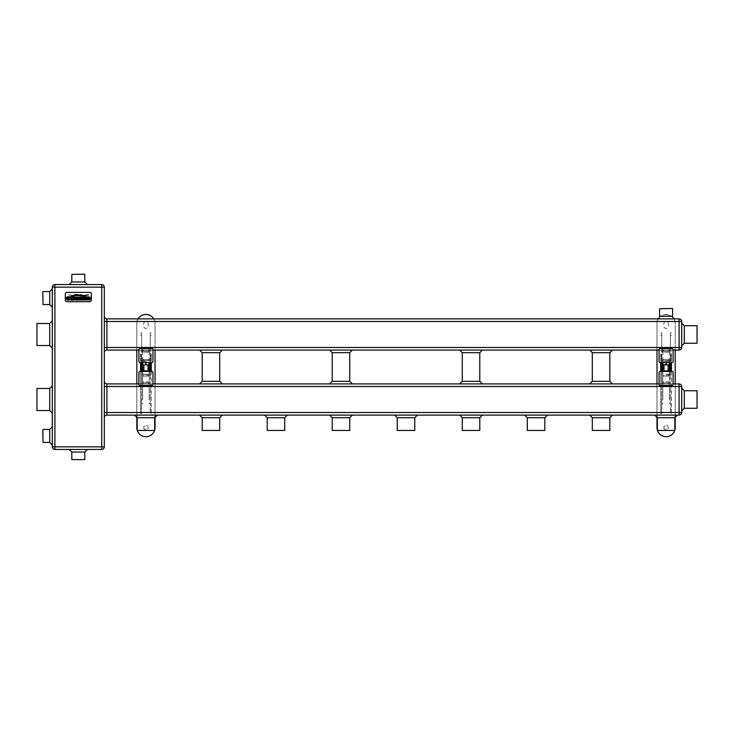 <?xml version="1.0" encoding="UTF-8"?>
<svg xmlns="http://www.w3.org/2000/svg" width="734" height="734" viewBox="0 0 734 734"><rect width="100%" height="100%" fill="white"/><g stroke="black" fill="none" stroke-linecap="round" stroke-linejoin="round"><path stroke-width="0.55" stroke-dasharray="3.67 2.75" d="M672.335 308.482L659.848 308.482M659.591 308.739L672.592 308.739M656.985 318.886L675.197 318.886L656.985 318.886M104.32 347.494L106.925 347.494L106.925 350.09L679.097 350.09A2.597 2.597 0 0 0 681.693 347.494L681.693 321.483A2.597 2.597 0 0 0 679.097 318.886L106.925 318.886L106.925 321.483L679.097 321.483L679.097 347.494L106.925 347.494L106.925 321.483L104.32 321.483L104.32 352.696L104.32 321.483M681.693 334.493L681.693 323.125L681.693 334.493M697.043 325.722L697.043 343.255M697.3 342.998L697.3 325.988M210.952 350.09L222.319 350.09L210.952 350.09M340.989 350.09L352.357 350.09L340.989 350.09M471.035 350.09L459.668 350.09L471.035 350.09M601.073 350.09L612.44 350.09L601.073 350.09M673.115 350.09L659.068 350.09M152.956 350.09L138.91 350.09M210.952 383.91L222.319 383.91L210.952 383.91M340.989 383.91L352.357 383.91L340.989 383.91M471.035 383.91L459.668 383.91L471.035 383.91M601.073 383.91L612.44 383.91L601.073 383.91M104.32 412.517L106.925 412.517L106.925 415.114L679.097 415.114A2.597 2.597 0 0 0 681.693 412.517L681.693 386.506A2.597 2.597 0 0 0 679.097 383.91L106.925 383.91L106.925 386.506L679.097 386.506L679.097 412.517L106.925 412.517L106.925 386.506L104.32 386.506L104.32 381.304L104.32 417.719L104.32 386.506M138.91 383.91L152.956 383.91M659.068 383.91L673.115 383.91M681.693 399.507L681.693 410.875L681.693 399.507M697.043 390.745L697.043 408.278M697.3 408.012L697.3 391.002M145.938 415.114L134.57 415.114L145.938 415.114M210.952 415.114L222.319 415.114L210.952 415.114M275.975 415.114L264.607 415.114L275.975 415.114M340.989 415.114L352.357 415.114L340.989 415.114M406.012 415.114L417.38 415.114L406.012 415.114M471.035 415.114L459.668 415.114L471.035 415.114M536.049 415.114L547.417 415.114L536.049 415.114M601.073 415.114L612.44 415.114L601.073 415.114M666.087 415.114L677.454 415.114L666.087 415.114M154.7 430.463L137.166 430.463M137.432 430.72L154.434 430.72M219.714 430.463L202.189 430.463M202.446 430.72L219.457 430.72M284.737 430.463L267.204 430.463M267.47 430.72L284.48 430.72M349.76 430.463L332.227 430.463M332.484 430.72L349.494 430.72M414.774 430.463L397.25 430.463M397.507 430.72L414.517 430.72M479.797 430.463L462.264 430.463M462.53 430.72L479.541 430.72M544.811 430.463L527.287 430.463M527.544 430.72L544.555 430.72M609.835 430.463L592.31 430.463M592.567 430.72L609.578 430.72M674.858 430.463L657.325 430.463M657.581 430.72L674.592 430.72M104.32 446.841L104.32 287.159A2.597 2.597 0 0 0 101.723 284.553L54.903 284.553A2.597 2.597 0 0 0 52.307 287.159L52.307 446.841A2.597 2.597 0 0 0 54.903 449.447L101.723 449.447A2.597 2.597 0 0 0 104.32 446.841L54.903 446.841L54.903 287.159L101.723 287.159L101.723 449.447M89.759 301.72A1.56 1.56 0 0 0 91.319 300.16L91.319 293.921A1.56 1.56 0 0 0 89.759 292.361L66.867 292.361A1.56 1.56 0 0 0 65.308 293.921L65.308 300.16A1.56 1.56 0 0 0 66.867 301.72L89.759 301.72A1.56 1.56 0 0 0 91.319 300.16L91.319 293.921A1.56 1.56 0 0 0 89.759 292.361L66.867 292.361A1.56 1.56 0 0 0 65.308 293.921L65.308 300.16A1.56 1.56 0 0 0 66.867 301.72L89.759 301.72A1.56 1.56 0 0 0 91.319 300.16L91.319 293.921A1.56 1.56 0 0 0 89.759 292.361L66.867 292.361A1.56 1.56 0 0 0 65.308 293.921L65.308 300.16A1.56 1.56 0 0 0 66.867 301.72L89.759 301.72M66.959 298.123L68.895 298.004L66.675 298.784L66.959 299.967L69.583 299.958L69.271 299.215L67.244 299.307L69.161 298.775L69.106 297.316L66.601 297.417L66.959 298.123L68.895 298.004L66.546 299.243L66.959 299.967L69.519 299.986L69.271 299.215L67.244 299.307L69.161 298.775L69.106 297.316L66.666 297.38L66.959 298.123M70.354 298.123L72.29 298.004L70.069 298.784L70.354 299.967L72.978 299.958L72.666 299.215L70.638 299.307L72.556 298.775L72.492 297.316L69.996 297.417L70.354 298.123L72.29 298.004L69.932 299.243L70.354 299.967L72.914 299.986L72.666 299.215L70.638 299.307L72.556 298.775L72.492 297.316L70.06 297.38L70.354 298.123M84.107 299.885L84.282 297.151L81.648 297.288L80.859 298.655L81.813 300.078L84.282 300.16L84.282 297.151L82.511 297.151L82.648 299.261L81.859 299.656L81.07 299.261L81.199 297.151L77.841 297.187L77.153 298.022L78.006 298.894L76.969 300.16L78.235 300.16L78.786 298.921L79.511 298.921L79.336 300.16L80.401 300.16L80.272 297.298L80.401 299.619L81.832 300.224L83.135 299.821L83.52 297.151L81.648 297.288L80.859 298.655L81.813 300.078L84.107 299.885M81.346 294.517L73.299 295.481L68.244 294.875L73.336 295.784L80.887 294.756L85.795 296.49L81.346 294.517L73.299 295.481L68.244 294.875L73.336 295.784L80.887 294.756L85.795 296.49L81.346 294.517M80.832 295.288L70.941 296.297L80.703 295.554L84.612 296.582L80.832 295.288L70.941 296.297L80.703 295.554L84.612 296.582L80.832 295.288M87.273 298.839L88.456 299.013L88.456 298.151L86.438 298.325L86.438 299.628L88.465 300.224L89.915 299.811L90.621 298.334L89.988 296.931L87.814 296.481L86.713 296.729L87.144 297.609L88.419 297.041L89.805 298.334L88.383 299.6L87.273 298.839L88.456 299.013L88.456 298.151L86.438 298.325L86.438 299.628L88.465 300.224L89.915 299.811L90.621 298.334L89.988 296.931L87.814 296.481L86.713 296.729L87.144 297.609L88.419 297.041L89.805 298.334L88.383 299.6L87.273 298.839M84.979 297.426L84.814 300.16L85.878 300.16L85.878 297.151L84.814 297.151L84.814 300.16L85.878 300.16L85.878 297.151L84.979 297.426M73.538 297.426L73.749 299.821L76.097 300.032L76.758 297.151L75.685 297.151L75.822 299.261L75.024 299.656L74.235 299.261L74.363 297.151L73.363 297.151L73.749 299.821L76.097 300.032L76.62 297.298L76.483 300.16L77.547 300.16L77.373 298.921L78.098 298.921L78.648 300.16L79.914 300.16L78.877 298.894L79.731 298.022L79.4 297.325L78.455 297.151L75.685 297.151L75.822 299.261L75.024 299.656L74.235 299.261L74.363 297.151L72.602 297.151L72.602 300.16L75.07 300.078L76.024 298.655L75.244 297.288L73.538 297.426M52.307 334.493L52.307 320.859L52.307 334.493M52.307 399.507L52.307 413.141L52.307 399.507M52.307 298.077L52.307 288.976L52.307 298.077M52.307 435.923L52.307 426.821L52.307 435.923M42.792 291.838L42.792 304.326M43.058 304.582L43.058 291.582M36.957 345.521L36.957 323.465M36.7 323.722L36.7 345.255M36.957 410.535L36.957 388.479M36.7 388.745L36.7 410.278M43.058 442.418L43.058 429.418M42.792 429.674L42.792 442.162M78.309 449.447L87.419 449.447L78.309 449.447M84.814 459.585L71.813 459.585M72.07 459.851L84.557 459.851M71.088 296.49L76.006 294.756L83.548 295.784L88.64 294.875L83.584 295.481L75.538 294.517L71.088 296.49M72.271 296.582L76.18 295.554L85.942 296.297L76.061 295.288L72.271 296.582M69.106 299.527L67.5 299.27L67.078 298.334L67.51 297.371L69.748 297.609L70.17 296.729L66.895 296.931L66.262 298.334L66.968 299.811L68.427 300.224L70.455 299.628L70.455 298.325L68.427 298.151L68.427 299.013L69.611 298.839L69.106 299.527M72.079 297.224L71.005 297.151L71.005 300.16L72.079 300.16L72.079 297.224M73.501 299.61L75.033 299.371L75.033 297.94L73.501 297.692L73.501 299.61M77.373 298.38L78.997 298.032L77.373 297.692L77.373 298.38M86.722 297.444L84.392 297.316L84.327 298.775L86.254 299.307L84.217 299.215L83.905 299.958L86.539 299.967L86.814 298.784L84.594 298.004L86.529 298.123L86.722 297.444M90.108 297.444L87.786 297.316L87.722 298.775L89.64 299.307L87.612 299.215L87.3 299.958L89.924 299.967L90.209 298.784L87.988 298.004L89.924 298.123L90.108 297.444M78.309 284.553L87.419 284.553L78.309 284.553M71.813 274.415L84.814 274.415M84.557 274.149L72.07 274.149M82.621 297.692L81.85 297.94L81.85 299.371L83.392 299.61L83.392 297.692L81.85 297.94L81.85 299.371L83.392 299.61L83.392 297.692L82.621 297.692M79.511 299.885L80.401 300.16L80.401 297.151L77.483 297.325L77.153 298.022L78.006 298.894L76.969 300.16L78.235 300.16L78.786 298.921L79.511 298.921L79.511 299.885M78.419 297.692L78.061 298.325L79.511 298.38L79.511 297.692L78.006 297.765L78.061 298.325L79.511 298.38L79.511 297.692L78.419 297.692M149.314 370.853L142.552 370.853L149.314 370.853L149.314 374.23L149.314 371.422M145.938 361.431L141.827 361.431L145.938 361.431M145.938 361.385L141.772 361.385L145.938 361.385M145.938 374.23L141.827 374.23L145.938 374.23M145.938 374.285L141.772 374.285L145.938 374.285M145.938 375.065L150.094 375.065L145.938 375.065M145.938 364.972L143.855 364.972L145.938 364.972M145.938 360.605L141.772 360.605L145.938 360.605M145.938 376.102L143.726 376.102L145.938 376.102M145.938 359.559L143.726 359.559L145.938 359.559M143.726 427.601A2.211 2.211 0 0 0 145.938 429.812A2.211 2.211 0 0 0 148.14 427.601A2.211 2.211 0 0 0 145.938 425.39A2.211 2.211 0 0 0 143.726 427.601A2.211 2.211 0 0 0 145.938 429.812A2.211 2.211 0 0 0 148.14 427.601A2.211 2.211 0 0 0 145.938 425.39A2.211 2.211 0 0 0 143.726 427.601M149.158 382.864L142.708 382.864L149.158 382.864L149.158 381.827L142.708 381.827L142.708 382.864L142.708 381.827L149.158 381.827L149.158 382.864M143.332 382.864L148.534 382.864L143.332 382.864L143.332 383.91L142.809 383.91L142.809 382.864L142.809 383.91L149.057 383.91L149.057 382.864L148.534 382.864L149.057 382.864L149.057 383.91L143.332 383.91L143.332 382.864M150.195 351.136L141.671 351.136L150.195 351.136L150.195 352.173L150.195 351.136M142.809 351.136L143.332 351.136L142.809 351.136L142.809 350.09L149.057 350.09L149.057 351.136L143.332 351.136L149.057 351.136L149.057 350.09L142.809 350.09L142.809 351.136M149.314 362.578L149.314 364.816L142.68 364.816L142.68 361.431L145.8 361.431L142.552 361.431L142.68 362.578M142.653 370.743L142.708 376.102L149.158 376.102L149.158 375.065L149.158 376.102L142.708 376.102L142.653 375.065L142.653 382.864L141.616 382.864L141.616 413.554L140.579 413.554L140.579 362.578M149.213 370.743L149.213 382.864L150.25 382.864L150.25 413.554L151.287 413.554L151.287 362.578M150.25 371.422L150.25 375.065L149.213 375.065L150.25 375.065L150.25 382.864L149.213 382.864L149.213 399.773L150.25 399.773M138.91 384.423A1.037 1.037 0 0 0 139.955 385.469L151.91 385.469A1.037 1.037 0 0 0 152.956 384.423L152.956 372.459A1.037 1.037 0 0 0 151.91 371.422L139.955 371.422A1.037 1.037 0 0 0 138.91 372.459L138.91 384.423M141.616 371.422L141.616 375.065L142.653 375.065L141.616 375.065L141.616 382.864L142.653 382.864L142.653 399.773L141.616 399.773M142.653 399.773L142.653 347.751L141.616 347.751L141.616 332.933L141.616 360.605L140.579 360.605L141.616 360.605L141.616 362.578M141.616 351.136L140.579 351.146M141.671 352.173L141.671 351.136L141.671 352.173L150.195 352.173L141.671 352.173M152.956 349.577A1.037 1.037 0 0 0 151.91 348.531L139.955 348.531A1.037 1.037 0 0 0 138.91 349.577L138.91 361.541A1.037 1.037 0 0 0 139.955 362.578L151.91 362.578A1.037 1.037 0 0 0 152.956 361.541L152.956 349.577M149.213 399.773L149.213 347.751L150.25 347.751L150.25 332.933L150.25 351.136L151.287 351.136L150.25 351.146L150.25 360.605L151.287 360.605L150.25 360.605L150.25 362.578M150.195 359.559L141.671 359.559L141.671 360.605L150.195 360.605L141.671 360.605L141.671 359.559L150.195 359.559L150.195 360.605L150.195 359.559M141.616 347.751L141.616 413.554M141.616 358.412L141.616 359.146L140.579 359.146L140.579 358.632L140.579 361.247L140.579 358.128L140.579 359.146L140.579 358.339L141.616 358.339L140.579 358.412M141.616 358.77L140.579 358.339L141.616 358.77M141.616 358.128L140.579 358.183L141.616 358.128M141.616 353.99L140.579 354.072L140.579 360.779L140.579 353.99L141.616 353.981L140.579 353.99M141.616 355.751L140.579 355.375L141.616 355.751M142.653 403.416L141.616 403.416M141.616 332.933L140.579 332.933M148.14 326.171L148.14 323.566A2.211 2.211 0 0 0 145.938 321.354A2.211 2.211 0 0 0 143.726 323.566L143.726 326.171A2.211 2.211 0 0 0 145.938 328.382A2.211 2.211 0 0 0 148.14 326.171L148.14 323.566A2.211 2.211 0 0 0 145.938 321.354A2.211 2.211 0 0 0 143.726 323.566L143.726 326.171A2.211 2.211 0 0 0 145.938 328.382A2.211 2.211 0 0 0 148.14 326.171M137.166 430.078A9.111 9.111 0 0 0 137.35 430.638M154.516 430.638A9.111 9.111 0 0 0 154.7 430.078M155.039 416.426L155.039 383.91M155.039 350.09L155.039 323.566A9.111 9.111 0 0 0 153.745 318.886M138.12 318.886A9.111 9.111 0 0 0 136.827 323.566L136.827 350.09M136.827 383.91L136.827 416.426M150.25 332.933L151.287 332.933M149.213 403.416L150.25 403.416M149.213 347.751L149.213 351.393L150.25 351.393L150.25 360.779L151.287 360.697L151.287 353.99L151.287 360.779L150.25 361.247L150.25 360.596L150.25 413.554M150.25 361.247L151.287 361.183L151.287 358.128L151.287 361.247L150.25 361.247L151.287 361.256M149.213 351.393L149.213 364.917M149.213 347.494L150.25 347.494L150.25 351.393M149.213 403.672L150.25 403.672M150.25 351.146L151.287 351.136M150.25 355.751L151.287 355.375L150.25 355.751M150.25 356.302L151.287 356.302L150.25 356.302M150.25 353.99L151.287 353.981M150.25 356.164L151.287 356.155L150.25 356.164M150.25 358.128L151.287 358.183L150.25 358.128M150.25 358.77L151.287 359.146L151.287 358.339L150.25 358.77M150.25 358.669L151.287 358.632L150.25 358.669M136.827 323.566L136.827 427.601A9.102 9.102 0 0 0 145.938 436.702A9.102 9.102 0 0 0 155.039 427.601L155.039 323.566A9.102 9.102 0 0 0 145.938 314.464A9.102 9.102 0 0 0 136.827 323.566L136.827 427.601A9.102 9.102 0 0 0 145.938 436.702A9.102 9.102 0 0 0 155.039 427.601L155.039 323.566C155.608 311.822 136.258 311.822 136.827 323.566L136.827 427.601A9.111 9.111 0 0 0 145.938 436.702A9.111 9.111 0 0 0 155.039 427.601M150.25 335.53L151.287 335.53M151.287 371.422L151.287 413.554M150.25 356.953L151.287 356.953M150.25 358.412L151.287 358.412M150.25 358.339L151.287 358.339L150.25 358.339M140.579 371.422L140.579 413.554M140.579 360.779L141.616 360.697L141.616 357.889L141.616 360.779L140.579 360.779M140.579 361.247L141.616 361.183L141.616 360.596L141.616 361.247L140.579 361.247L141.616 361.247M141.616 335.53L140.579 335.53M141.616 356.953L140.579 356.953M142.653 403.672L141.616 403.672M142.653 347.751L141.616 347.494M142.653 347.494L142.653 351.393L141.616 351.393M142.653 351.393L142.653 364.917M142.552 362.578L142.763 364.972L149.314 364.816M145.938 370.698L143.855 370.698L145.938 370.698M142.552 371.422L142.552 370.853M149.103 370.698L149.185 374.23L146.066 374.23L149.314 374.23L149.185 371.422M669.472 370.853L662.71 370.853L669.472 370.853L669.472 374.23L669.472 371.422M666.087 361.431L670.197 361.431L666.087 361.431M666.087 361.385L670.252 361.385L666.087 361.385M666.087 374.23L670.197 374.23L666.087 374.23M666.087 374.285L670.252 374.285L666.087 374.285M666.087 375.065L670.252 375.065L666.087 375.065M666.087 364.972L668.169 364.972L666.087 364.972M666.087 360.605L670.252 360.605L666.087 360.605M666.087 376.102L663.875 376.102L666.087 376.102M666.087 359.559L663.875 359.559L666.087 359.559M663.875 427.601A2.211 2.211 0 0 0 666.087 429.812A2.211 2.211 0 0 0 668.298 427.601A2.211 2.211 0 0 0 666.087 425.39A2.211 2.211 0 0 0 663.875 427.601A2.211 2.211 0 0 0 666.087 429.812A2.211 2.211 0 0 0 668.298 427.601A2.211 2.211 0 0 0 666.087 425.39A2.211 2.211 0 0 0 663.875 427.601M669.316 382.864L662.866 382.864L669.316 382.864L669.316 381.827L662.866 381.827L662.866 382.864L662.866 381.827L669.316 381.827L669.316 382.864M663.49 382.864L668.692 382.864L663.49 382.864L663.49 383.91L662.967 383.91L662.967 382.864L662.967 383.91L669.215 383.91L669.215 382.864L668.692 382.864L669.215 382.864L669.215 383.91L663.49 383.91L663.49 382.864M670.353 351.136L661.829 351.136L670.353 351.136L670.353 352.173L670.353 351.136M662.967 351.136L663.49 351.136L662.967 351.136L662.967 350.09L669.215 350.09L669.215 351.136L663.49 351.136L669.215 351.136L669.215 350.09L662.967 350.09L662.967 351.136M669.472 362.578L669.472 364.816L662.839 364.816L662.839 361.431L665.958 361.431L662.71 361.431L662.839 362.578M662.811 370.743L662.866 376.102L669.316 376.102L669.316 375.065L669.316 376.102L662.866 376.102L662.811 375.065L662.811 382.864L661.774 382.864L661.774 413.554L660.728 413.554L660.728 362.578M669.371 370.743L669.371 382.864L670.408 382.864L670.408 413.554L671.445 413.554L671.445 362.578M670.408 371.422L670.408 375.065L669.371 375.065L670.408 375.065L670.408 382.864L669.371 382.864L669.371 399.773L670.408 399.773M659.068 384.423A1.037 1.037 0 0 0 660.105 385.469L672.069 385.469A1.037 1.037 0 0 0 673.115 384.423L673.115 372.459A1.037 1.037 0 0 0 672.069 371.422L660.105 371.422A1.037 1.037 0 0 0 659.068 372.459L659.068 384.423M661.774 371.422L661.774 375.065L662.811 375.065L661.774 375.065L661.774 382.864L662.811 382.864L662.811 399.773L661.774 399.773M662.811 399.773L662.811 347.751L661.774 347.751L661.774 332.933L661.774 360.605L660.728 360.605L661.774 360.605L661.774 362.578M661.774 351.136L660.728 351.146M661.829 352.173L661.829 351.136L661.829 352.173L670.353 352.173L661.829 352.173M673.115 349.577A1.037 1.037 0 0 0 672.069 348.531L660.105 348.531A1.037 1.037 0 0 0 659.068 349.577L659.068 361.541A1.037 1.037 0 0 0 660.105 362.578L672.069 362.578A1.037 1.037 0 0 0 673.115 361.541L673.115 349.577M669.371 399.773L669.371 347.751L670.408 347.751L670.408 332.933L670.408 351.136L671.445 351.136L670.408 351.146L670.408 360.605L671.445 360.605L670.408 360.605L670.408 362.578M670.353 359.559L661.829 359.559L661.829 360.605L670.353 360.605L661.829 360.605L661.829 359.559L670.353 359.559L670.353 360.605L670.353 359.559M661.774 347.751L661.774 413.554M661.774 358.412L661.774 359.146L660.728 359.146L660.728 358.632L660.728 361.247L660.728 358.128L660.728 359.146L660.728 358.339L661.774 358.339L660.728 358.412M661.774 358.77L660.728 358.339L661.774 358.77M661.774 358.128L660.728 358.183L661.774 358.128M661.774 353.99L660.728 354.072L660.728 360.779L660.728 353.99L661.774 353.981L660.728 353.99M661.774 355.751L660.728 355.375L661.774 355.751M662.811 403.416L661.774 403.416M661.774 332.933L660.728 332.933M668.298 326.171L668.298 323.566A2.211 2.211 0 0 0 666.087 321.354A2.211 2.211 0 0 0 663.875 323.566L663.875 326.171A2.211 2.211 0 0 0 666.087 328.382A2.211 2.211 0 0 0 668.298 326.171L668.298 323.566A2.211 2.211 0 0 0 666.087 321.354A2.211 2.211 0 0 0 663.875 323.566L663.875 326.171A2.211 2.211 0 0 0 666.087 328.382A2.211 2.211 0 0 0 668.298 326.171M657.325 430.078A9.111 9.111 0 0 0 657.508 430.638M674.674 430.638A9.111 9.111 0 0 0 674.858 430.078M675.197 416.426L675.197 383.91M675.197 350.09L675.197 323.566A9.111 9.111 0 0 0 673.482 318.244M672.913 317.528A9.111 9.111 0 0 0 659.27 317.528M658.701 318.244A9.111 9.111 0 0 0 656.985 323.566L656.985 350.09M656.985 383.91L656.985 416.426M670.408 332.933L671.445 332.933M669.371 403.416L670.408 403.416M669.371 347.751L669.371 351.393L670.408 351.393L670.408 360.779L671.445 360.697L671.445 353.99L671.445 360.779L670.408 361.247L670.408 360.596L670.408 413.554M670.408 361.247L671.445 361.183L671.445 358.128L671.445 361.247L670.408 361.247L671.445 361.256M669.371 351.393L669.371 364.917M669.371 347.494L670.408 347.494L670.408 351.393M669.371 403.672L670.408 403.672M670.408 351.146L671.445 351.136M670.408 355.751L671.445 355.375L670.408 355.751M670.408 356.302L671.445 356.302L670.408 356.302M670.408 353.99L671.445 353.981M670.408 356.164L671.445 356.155L670.408 356.164M670.408 358.128L671.445 358.183L670.408 358.128M670.408 358.77L671.445 359.146L671.445 358.339L670.408 358.77M670.408 358.669L671.445 358.632L670.408 358.669M656.985 323.566L656.985 427.601A9.102 9.102 0 0 0 666.087 436.702A9.102 9.102 0 0 0 675.197 427.601L675.197 323.566A9.102 9.102 0 0 0 666.087 314.464A9.102 9.102 0 0 0 656.985 323.566L656.985 427.601A9.102 9.102 0 0 0 666.087 436.702A9.102 9.102 0 0 0 675.197 427.601L675.197 323.566C675.766 311.822 656.416 311.822 656.985 323.566L656.985 427.601A9.111 9.111 0 0 0 666.087 436.702A9.111 9.111 0 0 0 675.197 427.601M670.408 335.53L671.445 335.53M671.445 371.422L671.445 413.554M670.408 356.953L671.445 356.953M670.408 358.412L671.445 358.412M670.408 358.339L671.445 358.339L670.408 358.339M660.728 371.422L660.728 413.554M660.728 360.779L661.774 360.697L661.774 357.889L661.774 360.779L660.728 360.779M660.728 361.247L661.774 361.183L661.774 360.596L661.774 361.247L660.728 361.247L661.774 361.247M661.774 335.53L660.728 335.53M661.774 356.953L660.728 356.953M662.811 403.672L661.774 403.672M662.811 347.751L661.774 347.494M662.811 347.494L662.811 351.393L661.774 351.393M662.811 351.393L662.811 364.917M662.71 362.578L662.921 364.972L669.316 364.972M666.087 370.698L664.013 370.698L666.087 370.698M662.71 371.422L662.71 370.853M669.261 370.698L669.344 374.23L666.224 374.23L669.472 374.23L669.344 371.422M672.592 316.281L659.591 316.281M681.693 321.483A2.597 2.597 0 0 0 679.097 318.886L679.097 321.483L681.693 321.483M684.299 343.255L684.299 325.722M681.693 347.494L679.097 347.494L679.097 350.09A2.597 2.597 0 0 0 681.693 347.494M592.31 352.696L609.835 352.696M462.264 352.696L479.797 352.696M332.227 352.696L349.76 352.696M202.189 352.696L219.714 352.696M219.714 381.304L202.189 381.304M609.835 381.304L592.31 381.304M479.797 381.304L462.264 381.304M349.76 381.304L332.227 381.304M681.693 386.506A2.597 2.597 0 0 0 679.097 383.91L679.097 386.506L681.693 386.506M684.299 408.278L684.299 390.745M681.693 412.517L679.097 412.517L679.097 415.114A2.597 2.597 0 0 0 681.693 412.517M657.325 417.719L674.858 417.719M592.31 417.719L609.835 417.719M527.287 417.719L544.811 417.719M462.264 417.719L479.797 417.719M397.25 417.719L414.774 417.719M332.227 417.719L349.76 417.719M267.204 417.719L284.737 417.719M202.189 417.719L219.714 417.719M137.166 417.719L154.7 417.719M104.32 287.159L101.723 287.159L101.723 284.553M52.307 446.841L54.903 446.841L54.903 449.447M54.903 284.553L54.903 287.159L52.307 287.159M49.701 429.418L49.701 442.418M49.701 291.582L49.701 304.582M49.701 388.479L49.701 410.535M49.701 323.465L49.701 345.521M71.813 452.043L84.814 452.043M84.814 281.957L71.813 281.957M145.8 371.422L145.882 370.698M145.8 362.578L145.882 364.972M150.25 409.388L151.287 409.388M141.616 409.388L140.579 409.388M141.616 356.302L140.579 356.302L141.616 356.302M141.616 356.164L140.579 356.164L141.616 356.155M141.616 358.669L140.579 358.669L141.616 358.632M145.983 364.972L146.066 362.578M149.103 364.972L149.185 362.578M142.68 371.422L142.763 370.698M145.983 370.698L146.066 371.422M143.332 350.09L143.332 351.136L143.332 350.09M148.534 350.09L148.534 351.136L148.534 350.09M148.534 383.91L148.534 382.864L148.534 383.91M665.958 371.422L666.041 370.698M665.958 362.578L666.041 364.972M670.408 409.388L671.445 409.388M661.774 409.388L660.728 409.388M661.774 356.302L660.728 356.302L661.774 356.302M661.774 356.164L660.728 356.164L661.774 356.155M661.774 358.669L660.728 358.669L661.774 358.632M666.142 364.972L666.224 362.578M669.261 364.972L669.344 362.578M662.839 371.422L662.921 370.698M666.142 370.698L666.224 371.422M663.49 350.09L663.49 351.136L663.49 350.09M668.692 350.09L668.692 351.136L668.692 350.09M668.692 383.91L668.692 382.864L668.692 383.91M150.039 361.431L150.094 360.605M150.039 374.23L150.094 375.065M143.726 376.102L143.726 375.065M143.726 359.559L143.726 360.605M150.25 355.201L151.287 355.201M150.25 360.807L151.287 360.807M150.25 355.862L151.287 355.862M150.25 357.972L151.287 357.972M150.25 358.495L151.287 358.495M150.25 359.22L151.287 359.22M150.25 358.917L151.287 358.917M140.579 355.862L141.616 355.862M140.579 360.807L141.616 360.807M140.579 355.201L141.616 355.201M140.579 358.917L141.616 358.917M140.579 359.22L141.616 359.22M140.579 358.495L141.616 358.495M140.579 357.972L141.616 357.972M148.14 359.559L148.14 360.605M148.14 376.102L148.14 375.065M141.827 361.431L141.772 360.605M141.827 374.23L141.772 375.065M670.197 361.431L670.252 360.605M670.197 374.23L670.252 375.065M663.875 376.102L663.875 375.065M663.875 359.559L663.875 360.605M670.408 355.201L671.445 355.201M670.408 360.807L671.445 360.807M670.408 355.862L671.445 355.862M670.408 357.972L671.445 357.972M670.408 358.495L671.445 358.495M670.408 359.22L671.445 359.22M670.408 358.917L671.445 358.917M660.728 355.862L661.774 355.862M660.728 360.807L661.774 360.807M660.728 355.201L661.774 355.201M660.728 358.917L661.774 358.917M660.728 359.22L661.774 359.22M660.728 358.495L661.774 358.495M660.728 357.972L661.774 357.972M668.298 359.559L668.298 360.605M668.298 376.102L668.298 375.065M661.985 361.431L661.93 360.605M661.985 374.23L661.93 375.065"/><path stroke-width="1.1" d="M659.591 308.739L672.335 308.482L659.591 308.739L659.591 316.281L672.592 316.281A2.597 2.597 0 0 0 675.197 318.886M656.985 318.886A2.597 2.597 0 0 0 659.591 316.281M104.32 321.483L106.925 321.483L106.925 347.494L679.097 347.494L679.097 318.886A2.597 2.597 0 0 1 681.693 321.483L106.925 321.483L106.925 318.886L679.097 318.886A2.597 2.597 0 0 1 681.693 321.483L681.693 347.494A2.597 2.597 0 0 1 679.097 350.09L673.115 350.09M684.299 343.255L697.043 343.255L697.043 325.722L684.299 325.722L684.299 343.255L681.693 345.852M697.043 325.722L697.043 343.255M659.068 350.09L152.956 350.09M138.91 350.09L106.925 350.09L106.925 347.494L104.32 347.494M673.115 383.91L679.097 383.91A2.597 2.597 0 0 1 681.693 386.506L106.925 386.506L106.925 383.91L138.91 383.91M152.956 383.91L659.068 383.91M681.693 386.506L681.693 412.517A2.597 2.597 0 0 1 679.097 415.114L106.925 415.114L106.925 412.517L679.097 412.517L679.097 383.91A2.597 2.597 0 0 1 681.693 386.506M684.299 408.278L697.043 408.278L697.043 390.745L684.299 390.745L684.299 408.278L681.693 410.875M697.043 390.745L697.043 408.278M137.166 417.719L137.166 430.463L154.7 430.463L154.7 417.719L137.166 417.719L134.57 415.114M154.7 430.463L137.166 430.463M202.189 417.719L202.189 430.463L219.714 430.463L219.714 417.719L202.189 417.719L199.584 415.114M219.714 430.463L202.189 430.463M267.204 417.719L267.204 430.463L284.737 430.463L284.737 417.719L267.204 417.719L264.607 415.114M284.737 430.463L267.204 430.463M332.227 417.719L332.227 430.463L349.76 430.463L349.76 417.719L332.227 417.719L329.63 415.114M349.76 430.463L332.227 430.463M397.25 417.719L397.25 430.463L414.774 430.463L414.774 417.719L397.25 417.719L394.644 415.114M414.774 430.463L397.25 430.463M462.264 417.719L462.264 430.463L479.797 430.463L479.797 417.719L462.264 417.719L459.668 415.114M479.797 430.463L462.264 430.463M527.287 417.719L527.287 430.463L544.811 430.463L544.811 417.719L527.287 417.719L524.682 415.114M544.811 430.463L527.287 430.463M592.31 417.719L592.31 430.463L609.835 430.463L609.835 417.719L592.31 417.719L589.705 415.114M609.835 430.463L592.31 430.463M657.325 417.719L657.325 430.463L674.858 430.463L674.858 417.719L657.325 417.719L654.728 415.114M674.858 430.463L657.325 430.463M104.32 287.159L104.32 446.841A2.597 2.597 0 0 1 101.723 449.447L54.903 449.447A2.597 2.597 0 0 1 52.307 446.841L52.307 287.159L54.903 287.159L54.903 446.841L52.307 446.841A2.597 2.597 0 0 0 54.903 449.447L54.903 446.841L101.723 446.841L101.723 287.159L54.903 287.159L54.903 284.553L101.723 284.553L101.723 287.159L104.32 287.159A2.597 2.597 0 0 0 101.723 284.553A2.597 2.597 0 0 1 104.32 287.159M43.058 304.582L42.792 291.838L43.058 304.582L49.701 304.582L49.701 291.582L52.307 288.976M43.058 291.582L49.701 291.582M36.957 334.493L36.957 345.521L49.701 345.521L49.701 323.465L36.957 323.465L36.957 334.493M36.957 345.521L36.957 323.465M36.957 399.507L36.957 410.535L49.701 410.535L49.701 388.479L36.957 388.479L36.957 399.507M36.957 410.535L36.957 388.479M43.058 442.418L42.792 429.674L43.058 442.418L49.701 442.418L49.701 429.418L52.307 426.821M71.813 452.043L71.813 459.585L84.814 459.585L84.814 452.043L71.813 452.043L69.207 449.447M84.814 459.585L71.813 459.585M91.319 293.921L91.319 300.16A1.56 1.56 0 0 1 89.759 301.72L66.867 301.72A1.56 1.56 0 0 1 65.308 300.16L65.308 293.921A1.56 1.56 0 0 1 66.867 292.361L89.759 292.361A1.56 1.56 0 0 1 91.319 293.921M86.722 297.444L84.392 297.316L84.327 298.775L86.254 299.307L84.217 299.215L83.905 299.958L86.539 299.967L86.814 298.784L84.594 298.004L86.529 298.123L86.722 297.444M83.52 297.151L82.52 297.151L82.648 299.261L81.859 299.656L81.07 299.261L81.199 297.151L80.134 297.151L80.401 299.619L81.832 300.224L83.135 299.821L83.52 297.151M72.602 300.16L75.565 299.821L75.886 297.921L75.244 297.288L72.602 297.151L72.602 300.16M69.106 299.527L67.5 299.27L67.078 298.334L67.51 297.371L69.748 297.609L70.17 296.729L66.895 296.931L66.262 298.334L66.968 299.811L68.427 300.224L70.455 299.628L70.455 298.325L68.427 298.151L68.427 299.013L69.611 298.839L69.106 299.527M71.088 296.49L76.006 294.756L83.548 295.784L88.64 294.875L83.584 295.481L75.538 294.517L71.088 296.49M72.271 296.582L76.18 295.554L85.942 296.297L76.061 295.288L72.271 296.582M72.079 297.151L71.005 297.151L71.005 300.16L72.079 300.16L72.079 297.151M78.703 299.784L79.914 300.16L78.877 298.894L79.731 298.022L79.4 297.325L76.483 297.151L76.483 300.16L77.547 300.16L77.373 298.921L78.703 299.784M90.108 297.444L87.786 297.316L87.722 298.775L89.64 299.307L87.612 299.215L87.3 299.958L89.924 299.967L90.209 298.784L87.988 298.004L89.924 298.123L90.108 297.444M74.272 299.61L75.033 299.371L75.033 297.94L73.501 297.692L73.501 299.61L74.272 299.61M78.465 298.38L78.877 297.765L77.373 297.692L77.373 298.38L78.465 298.38M71.813 274.415L84.557 274.149L71.813 274.415L71.813 281.957L84.814 281.957L87.419 284.553M54.903 284.553A2.597 2.597 0 0 0 52.307 287.159A2.597 2.597 0 0 1 54.903 284.553M106.925 318.886A2.597 2.597 0 0 1 104.32 316.281A2.597 2.597 0 0 0 106.925 318.886A2.597 2.597 0 0 1 104.32 316.281M104.32 352.696A2.597 2.597 0 0 1 106.925 350.09A2.597 2.597 0 0 0 104.32 352.696A2.597 2.597 0 0 1 106.925 350.09M106.925 383.91A2.597 2.597 0 0 1 104.32 381.304A2.597 2.597 0 0 0 106.925 383.91A2.597 2.597 0 0 1 104.32 381.304M104.32 417.719A2.597 2.597 0 0 1 106.925 415.114A2.597 2.597 0 0 0 104.32 417.719A2.597 2.597 0 0 1 106.925 415.114M142.708 364.972L149.314 364.816L142.708 364.972L142.552 362.578M145.938 370.853L142.552 370.853L145.938 370.853M141.616 362.578L141.616 371.422M136.827 416.426L136.827 427.601A9.111 9.111 0 0 0 137.166 430.078M137.35 430.638A9.111 9.111 0 0 0 154.516 430.638M154.7 430.078A9.111 9.111 0 0 0 155.039 427.601L155.039 416.426M155.039 383.91L155.039 350.09M153.745 318.886A9.111 9.111 0 0 0 138.12 318.886M136.827 350.09L136.827 383.91M138.91 384.423A1.037 1.037 0 0 0 139.955 385.469L151.91 385.469A1.037 1.037 0 0 0 152.956 384.423L152.956 372.459A1.037 1.037 0 0 0 151.91 371.422L139.955 371.422A1.037 1.037 0 0 0 138.91 372.459L138.91 384.423M149.213 364.917L149.213 370.743M150.25 362.578L150.25 371.422M151.287 362.578L151.287 371.422M152.956 349.577A1.037 1.037 0 0 0 151.91 348.531L139.955 348.531A1.037 1.037 0 0 0 138.91 349.577L138.91 361.541A1.037 1.037 0 0 0 139.955 362.578L151.91 362.578A1.037 1.037 0 0 0 152.956 361.541L152.956 349.577M140.579 362.578L140.579 371.422M142.653 364.917L142.653 370.743M149.314 364.816L149.314 362.578M142.552 371.422L142.552 370.853M149.314 371.422L149.314 370.853M662.71 364.816L669.472 364.816L662.866 364.972L662.71 362.578M666.087 370.853L669.472 370.853L666.087 370.853M661.774 362.578L661.774 371.422M656.985 416.426L656.985 427.601A9.111 9.111 0 0 0 657.325 430.078M657.508 430.638A9.111 9.111 0 0 0 674.674 430.638M674.858 430.078A9.111 9.111 0 0 0 675.197 427.601L675.197 416.426M675.197 383.91L675.197 350.09M673.482 318.244A9.111 9.111 0 0 0 672.913 317.528M659.27 317.528A9.111 9.111 0 0 0 658.701 318.244M656.985 350.09L656.985 383.91M659.068 384.423A1.037 1.037 0 0 0 660.105 385.469L672.069 385.469A1.037 1.037 0 0 0 673.115 384.423L673.115 372.459A1.037 1.037 0 0 0 672.069 371.422L660.105 371.422A1.037 1.037 0 0 0 659.068 372.459L659.068 384.423M669.371 364.917L669.371 370.743M670.408 362.578L670.408 371.422M671.445 362.578L671.445 371.422M673.115 349.577A1.037 1.037 0 0 0 672.069 348.531L660.105 348.531A1.037 1.037 0 0 0 659.068 349.577L659.068 361.541A1.037 1.037 0 0 0 660.105 362.578L672.069 362.578A1.037 1.037 0 0 0 673.115 361.541L673.115 349.577M660.728 362.578L660.728 371.422M662.811 364.917L662.811 370.743M669.316 364.972L669.472 362.578M662.71 371.422L662.71 370.853M669.472 371.422L669.472 370.853M679.097 347.494L681.693 347.494A2.597 2.597 0 0 1 679.097 350.09L679.097 347.494M592.31 352.696L592.31 381.304L609.835 381.304L609.835 352.696L592.31 352.696L589.705 350.09M462.264 352.696L462.264 381.304L479.797 381.304L479.797 352.696L462.264 352.696L459.668 350.09M332.227 352.696L332.227 381.304L349.76 381.304L349.76 352.696L332.227 352.696L329.63 350.09M202.189 352.696L202.189 381.304L219.714 381.304L219.714 352.696L202.189 352.696L199.584 350.09M679.097 412.517L681.693 412.517A2.597 2.597 0 0 1 679.097 415.114L679.097 412.517M104.32 386.506L106.925 386.506L106.925 412.517L104.32 412.517M101.723 449.447A2.597 2.597 0 0 0 104.32 446.841L101.723 446.841L101.723 449.447M145.882 364.972L145.8 362.578M145.8 371.422L145.882 370.698M149.103 364.972L149.185 362.578M145.983 364.972L146.066 362.578M142.763 364.972L142.68 362.578M142.68 371.422L142.763 370.698M146.066 371.422L145.983 370.698M149.185 371.422L149.103 370.698M666.041 364.972L665.958 362.578M665.958 371.422L666.041 370.698M669.261 364.972L669.344 362.578M666.142 364.972L666.224 362.578M662.921 364.972L662.839 362.578M662.839 371.422L662.921 370.698M666.224 371.422L666.142 370.698M669.344 371.422L669.261 370.698M672.592 308.739L672.592 316.281M684.299 325.722L681.693 323.125M202.189 381.304L199.584 383.91M592.31 381.304L589.705 383.91M462.264 381.304L459.668 383.91M332.227 381.304L329.63 383.91M684.299 390.745L681.693 388.148M49.701 442.418L52.307 445.024M49.701 304.582L52.307 307.179M49.701 410.535L52.307 413.141M49.701 345.521L52.307 348.118M43.058 429.418L49.701 429.418M71.813 281.957L69.207 284.553M84.814 274.415L84.814 281.957M84.814 452.043L87.419 449.447M49.701 323.465L52.307 320.859M49.701 388.479L52.307 385.882M219.714 352.696L222.319 350.09M349.76 352.696L352.357 350.09M479.797 352.696L482.394 350.09M609.835 352.696L612.44 350.09M219.714 381.304L222.319 383.91M349.76 381.304L352.357 383.91M479.797 381.304L482.394 383.91M609.835 381.304L612.44 383.91M154.7 417.719L157.296 415.114M219.714 417.719L222.319 415.114M284.737 417.719L287.333 415.114M349.76 417.719L352.357 415.114M414.774 417.719L417.38 415.114M479.797 417.719L482.394 415.114M544.811 417.719L547.417 415.114M609.835 417.719L612.44 415.114M674.858 417.719L677.454 415.114M148.011 370.698L148.011 364.972M143.855 370.698L143.855 364.972M668.169 370.698L668.169 364.972M664.013 370.698L664.013 364.972"/></g></svg>
